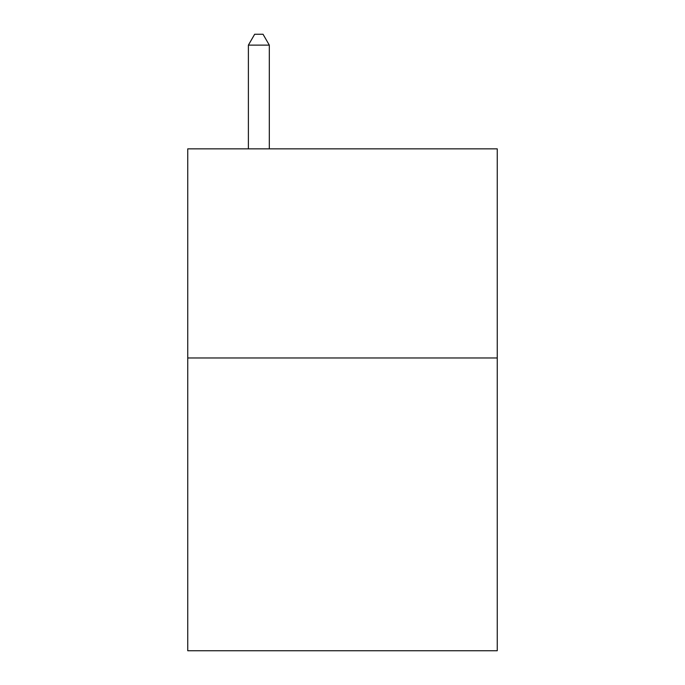 <?xml version="1.0" encoding="UTF-8"?>
<svg xmlns="http://www.w3.org/2000/svg" width="685" height="685" viewBox="0 0 685 685"><rect width="100%" height="100%" fill="white"/><g stroke="black" fill="none" stroke-linecap="round" stroke-linejoin="round"><path stroke-width="1.03" d="M497.25 357.972L497.25 650.75L187.75 650.75L187.75 148.85L497.25 148.85L497.25 357.972L187.75 357.972M269.308 148.85L269.308 45.124L248.39 45.124L248.39 148.85M248.39 45.124L254.666 34.25L263.031 34.25L269.308 45.124"/></g></svg>
